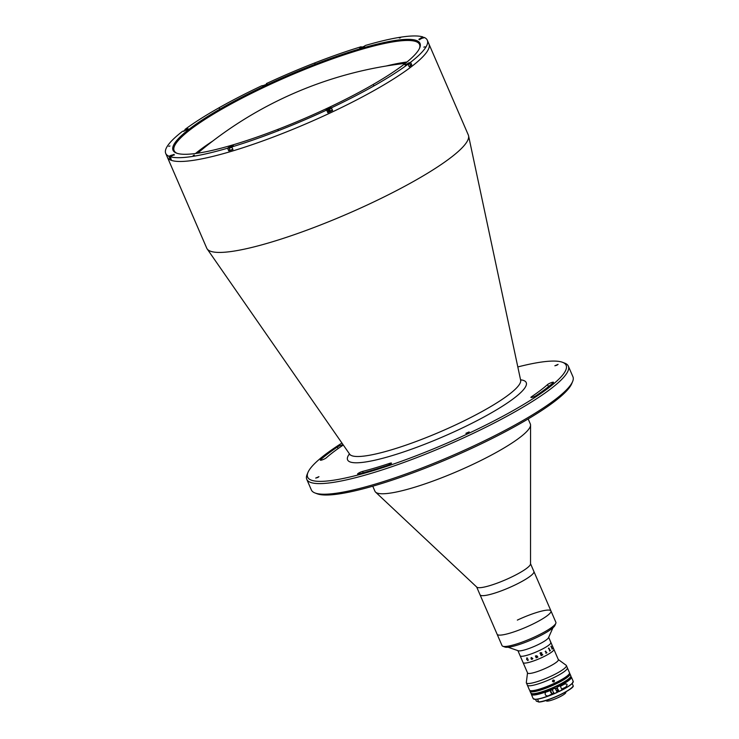 <?xml version="1.0" encoding="UTF-8"?>
<svg xmlns="http://www.w3.org/2000/svg" width="739" height="739" viewBox="0 0 739 739"><rect width="100%" height="100%" fill="white"/><g stroke="black" fill="none" stroke-linecap="round" stroke-linejoin="round"><path stroke-width="1.11" d="M187.152 129.408L186.93 128.891L188.131 128.78L186.283 130.073L182.441 131.385A142.507 24.424 -23.4 0 0 165.73 153.416L167.374 157.204A142.507 24.424 -23.4 0 0 330.693 112.725A142.507 24.424 -23.4 0 1 167.374 157.204L206.735 248.165A142.507 24.424 -23.4 0 0 207.142 248.895A142.507 24.424 -23.4 0 0 370.054 203.678A142.507 24.424 -23.4 0 0 468.563 135.773A142.507 24.424 -23.4 0 0 468.304 134.969L427.308 40.229A142.507 24.424 -23.4 0 0 424.158 37.403L418.856 39.287L422.93 36.95A142.507 24.424 -23.4 0 0 365.463 45.449L362.784 47.194L359.708 48.035L361.214 46.714A142.507 24.424 -23.4 0 0 266.382 83.59L266.687 84.283M330.693 112.725A142.507 24.424 -23.4 0 0 428.943 44.017A142.507 24.424 -23.4 0 1 330.693 112.725M341.935 443.049A140.826 24.128 -23.4 0 0 307.96 472.452A140.826 24.128 -23.4 0 0 469.053 433.193A140.826 24.128 -23.4 0 0 562.508 362.295A140.826 24.128 -23.4 0 0 517.817 366.941M562.508 362.295L564.661 363.108A142.507 24.424 156.6 0 1 568.346 366.147A142.507 24.424 156.6 0 1 470.087 434.855A142.507 24.424 156.6 0 1 306.768 479.334A142.507 24.424 156.6 0 1 307.073 474.577L307.96 472.452M306.768 479.334L311.359 489.948A142.507 24.424 -23.4 0 0 315.045 492.987A142.507 24.424 -23.4 0 0 474.678 445.469A142.507 24.424 -23.4 0 0 572.623 381.518A142.507 24.424 -23.4 0 0 572.937 376.751L568.346 366.147M572.623 381.518L571.746 383.643A140.826 24.128 156.6 0 1 474.955 446.836A140.826 24.128 156.6 0 1 317.197 493.8L315.045 492.987M362.581 471.417A3.353 0.573 -23.4 0 0 359.911 472.424A3.353 0.573 -23.4 0 0 357.602 474.041A3.353 0.573 -23.4 0 0 358.775 473.995A137.472 23.556 -23.4 0 0 387.19 465.533A3.353 0.573 -23.4 0 0 391.476 463.122A3.353 0.573 -23.4 0 0 389.61 463.371A130.766 22.41 156.6 0 1 362.581 471.417L363.191 472.821M342.24 445.728A3.353 0.573 -23.4 0 0 342.896 445.026A3.353 0.573 -23.4 0 0 339.053 446.07A3.353 0.573 -23.4 0 0 337.39 446.984A137.472 23.556 -23.4 0 0 320.56 459.769A3.353 0.573 -23.4 0 0 320.32 460.157A3.353 0.573 -23.4 0 0 322.888 459.649A3.353 0.573 -23.4 0 0 326.232 457.884A130.766 22.41 156.6 0 1 342.24 445.728M467.926 432.777L465.903 433.322L469.136 431.927L467.926 432.777M317.733 477.523L315.71 478.068L318.943 476.673L317.733 477.523M553.243 382.682A3.353 0.573 -23.4 0 0 553.483 382.294A3.353 0.573 -23.4 0 0 549.64 383.338A3.353 0.573 -23.4 0 0 547.562 384.566A130.766 22.41 156.6 0 1 531.553 396.723A3.353 0.573 -23.4 0 0 530.907 397.425A3.353 0.573 -23.4 0 0 533.087 397.065A3.353 0.573 -23.4 0 0 536.412 395.467A137.472 23.556 -23.4 0 0 553.243 382.682M556.873 365.232L554.86 365.777L558.084 364.382L556.873 365.232M372.761 486.188L374.941 491.232A84.662 14.512 -23.4 0 0 375.578 492.128A84.662 14.512 -23.4 0 0 471.972 464.803A84.662 14.512 -23.4 0 0 530.556 425.054A84.662 14.512 -23.4 0 0 530.343 423.983L528.163 418.939M375.578 492.128L476.821 587.145A29.338 5.025 -23.4 0 0 510.224 577.676A29.338 5.025 -23.4 0 0 530.528 563.903L530.556 425.054M502.797 646.246A29.338 5.025 -23.4 0 0 535.664 636.464A29.338 5.025 -23.4 0 0 555.83 623.291L554.943 625.425A27.666 4.739 156.6 0 1 535.932 637.831A27.666 4.739 156.6 0 1 504.94 647.059L502.797 646.246A29.338 5.025 -23.4 0 1 502.04 645.618L480.045 594.793A29.338 5.025 -23.4 0 0 513.67 585.639A29.338 5.025 -23.4 0 0 533.891 571.487L530.528 563.7M555.83 623.291A29.338 5.025 -23.4 0 0 555.885 622.312L550.971 610.95A29.338 5.025 -23.4 0 1 530.741 625.092A29.338 5.025 -23.4 0 1 497.116 634.247A29.338 5.025 -23.4 0 0 515.425 631.374A29.338 5.025 -23.4 0 0 550.971 610.95A29.338 5.025 -23.4 0 0 517.346 620.104M476.673 587.006L480.045 594.793A29.338 5.025 -23.4 0 0 498.345 591.921A29.338 5.025 -23.4 0 0 533.891 571.487L550.971 610.95M327.238 108.263A134.544 23.057 156.6 0 1 176.519 153.121A134.544 23.057 156.6 0 1 265.8 85.382A134.544 23.057 156.6 0 1 419.706 47.887A134.544 23.057 156.6 0 1 327.238 108.263M419.466 48.423A133.704 22.909 -23.4 0 0 419.558 44.479A133.704 22.909 -23.4 0 0 266.317 86.214A133.704 22.909 -23.4 0 0 174.136 150.682A133.704 22.909 -23.4 0 0 177.074 153.315M193.202 155.43L194.403 155.098L193.202 155.43M423.817 47.148L425.017 46.816L423.817 47.148M168.741 146.322L169.942 145.989L168.741 146.322M399.356 38.04L400.556 37.707L399.356 38.04M361.214 46.714L361.491 47.361M422.93 36.95L423.262 37.717M229.035 147.966L228.748 147.31L233.33 145.611L231.824 146.932A142.507 24.424 -23.4 0 0 326.656 110.056L327.802 112.707A142.507 24.424 -23.4 0 0 330.204 111.589A142.507 24.424 -23.4 0 0 332.587 110.462L331.442 107.811A142.507 24.424 -23.4 0 0 408.085 64.164L409.23 66.824A142.507 24.424 -23.4 0 0 411.743 64.912L410.598 62.261A142.507 24.424 -23.4 0 0 427.308 40.229M267.01 83.95L266.382 83.59M186.93 128.891L184.953 129.473A142.507 24.424 -23.4 0 1 261.597 85.835L265.172 85.151L266.945 83.793M212.73 141.057A133.704 22.909 -23.4 0 0 195.521 153.5M406.977 62.002A133.704 22.909 -23.4 0 0 386.118 66.03M185.23 130.119L184.953 129.473M170.035 158.894A142.507 24.424 -23.4 0 0 171.254 159.347L170.109 156.696L174.173 154.359L168.88 156.234L170.035 158.894L170.589 158.626M229.811 150.026L228.72 150.848A142.507 24.424 -23.4 0 0 232.97 149.583L231.824 146.932M228.748 147.31L227.575 148.197L228.72 150.848M332.587 110.462L330.869 107.598L326.019 109.788L326.656 110.056M332.014 110.25L327.497 112.014M329.963 111.497L329.289 111.247L329.963 111.497M411.743 64.912L410.514 65.272M410.598 62.261L404.907 64.866L407.891 64.219M170.109 156.696A142.507 24.424 -23.4 0 0 227.575 148.197M165.73 153.416A142.507 24.424 -23.4 0 0 168.88 156.234M374.045 85.484L373.564 85.299L374.045 85.484M219.474 108.337L218.993 108.162L219.474 108.337M331.442 107.811L330.869 107.598M314.99 63.489L314.509 63.314L314.99 63.489M278.529 130.332L278.049 130.156L278.529 130.332M420.519 39.028L422.283 38.105M361.371 47.776L363.302 46.945M266.446 84.449L262.927 85.973M263.5 85.816L265.938 84.763M186.773 129.768L184.722 130.683L186.902 129.759M171.125 159.051L170.266 157.056M171.014 156.271L172.871 155.384M232.877 149.361L229.903 150.239L229.044 148.253L232.018 147.366M230.078 147.338L232 146.534L230.162 147.541M328.051 109.695L328.947 108.762L329.151 109.243M329.298 109.575L328.199 110.037M328.134 110.527L330 109.649L328.134 110.527M326.869 109.935L330.416 108.273L326.869 109.935M330.823 108.421L326.786 110.37M326.915 109.945L327.904 109.354M328.984 108.864L330.444 108.421M408.27 64.616L409.766 63.545L410.635 65.54L409.138 66.602M407.097 64.459L408.076 64.145M406.505 64.635L406.986 64.21M542.805 691.861A10.9 1.866 -23.4 0 0 542.472 692.406M556.975 688.258A10.06 1.727 -23.4 0 1 555.765 688.877A10.9 1.866 -23.4 0 0 556.984 688.277M562.314 683.824A10.9 1.866 -23.4 0 0 561.686 683.686M508.072 647.225L518.279 650.763A16.766 2.873 -23.4 0 0 537.022 645.165A16.766 2.873 -23.4 0 0 548.523 637.674L552.929 627.817M517.91 650.643L520.136 655.789A16.766 2.873 -23.4 0 0 520.579 656.149A16.766 2.873 -23.4 0 0 538.02 651.161A16.766 2.873 -23.4 0 0 550.906 642.468L553.862 649.285A16.766 2.873 -23.4 0 1 540.966 657.987A16.766 2.873 -23.4 0 1 523.526 662.966A16.766 2.873 -23.4 0 1 523.092 662.606A16.766 2.873 -23.4 0 0 542.306 657.377A16.766 2.873 -23.4 0 0 553.862 649.285L558.351 659.668A16.766 2.873 -23.4 0 1 546.795 667.751A16.766 2.873 -23.4 0 1 527.581 672.989L520.136 655.789A16.766 2.873 -23.4 0 0 539.35 650.551A16.766 2.873 -23.4 0 0 550.906 642.468A16.766 2.873 -23.4 0 0 550.472 642.108M555.83 689.016A11.482 1.968 -23.4 0 0 557.04 688.406M562.758 683.566A11.482 1.968 -23.4 0 0 562.083 683.464M556.587 690.762A11.482 1.968 -23.4 0 0 557.797 690.152M542.371 692A11.482 1.968 -23.4 0 0 541.992 692.554M556.716 691.067A13.413 2.3 -23.4 0 0 557.936 690.475M527.526 672.85L526.325 682.476A21.791 3.732 -23.4 0 0 526.371 682.864A21.791 3.732 -23.4 0 0 551.349 676.056A21.791 3.732 -23.4 0 0 566.379 665.553A21.791 3.732 -23.4 0 0 566.129 665.248L558.296 659.539M526.371 682.864L527.36 685.136A21.791 3.732 -23.4 0 0 552.338 678.328A21.791 3.732 -23.4 0 0 567.358 667.825L569.492 672.749A21.791 3.732 -23.4 0 1 554.462 683.261A21.791 3.732 -23.4 0 1 529.484 690.06L527.36 685.136A21.791 3.732 -23.4 0 0 552.338 678.328A21.791 3.732 -23.4 0 0 567.358 667.825L566.379 665.553M543.765 691.538A10.06 1.727 -23.4 0 0 543.331 692.147M556.541 690.66A11.732 2.014 -23.4 0 0 557.76 690.06M561.538 684.268A10.06 1.727 -23.4 0 0 560.79 684.166M527.96 660.592L526.639 659.419L526.833 657.849L527.692 658.375L526.852 657.969L526.861 659.364L527.923 660.481L528.256 659.668L527.96 660.592M531.969 659.391L531.23 659.133L531.951 657.839L530.916 658.126L531.387 657.516L532.81 658.597A16.766 2.873 -23.4 0 0 532.884 658.569L531.969 659.391M536.468 657.405L536.671 657.47A16.766 2.873 -23.4 0 0 536.745 657.442L536.791 657.553A16.766 2.873 -23.4 0 1 536.126 657.821L536.071 657.71A16.766 2.873 -23.4 0 0 536.154 657.682L535.563 656.149A16.766 2.873 -23.4 0 1 535.424 656.195L535.378 656.084A16.766 2.873 -23.4 0 0 535.489 656.038L535.757 655.853A16.766 2.873 -23.4 0 0 535.793 655.835L537.133 655.983L537.752 657.026A16.766 2.873 -23.4 0 0 537.835 656.989L537.881 657.1A16.766 2.873 -23.4 0 1 537.207 657.377L537.161 657.267A16.766 2.873 -23.4 0 0 537.244 657.239L536.403 655.761L536.468 657.405M541.807 652.897L541.567 653.839L542.694 654.791A16.766 2.873 -23.4 0 0 542.777 654.745L542.823 654.856A16.766 2.873 -23.4 0 1 542.417 655.059L541.317 653.978A16.766 2.873 -23.4 0 1 541.003 654.135L541.659 655.281A16.766 2.873 -23.4 0 0 541.742 655.244L541.789 655.354A16.766 2.873 -23.4 0 1 541.096 655.678L541.05 655.567A16.766 2.873 -23.4 0 0 541.142 655.53L540.089 653.091A16.766 2.873 -23.4 0 1 539.997 653.137L539.95 653.027A16.766 2.873 -23.4 0 0 540.819 652.62L541.807 652.897M545.678 651.558L545.493 651.484A16.766 2.873 -23.4 0 1 545.206 651.641L545.16 651.53A16.766 2.873 -23.4 0 0 545.299 651.456L545.678 651.105A16.766 2.873 -23.4 0 0 545.705 651.096L546.574 652.759A16.766 2.873 -23.4 0 0 546.851 652.602L546.897 652.713A16.766 2.873 -23.4 0 1 545.909 653.267L545.862 653.156A16.766 2.873 -23.4 0 0 546.149 652.999L545.678 651.558M548.56 648.334L548.837 648.011A16.766 2.873 -23.4 0 0 548.855 647.992L550.093 650.588A16.766 2.873 -23.4 0 0 550.306 650.431L550.361 650.542A16.766 2.873 -23.4 0 1 549.594 651.068L549.539 650.957A16.766 2.873 -23.4 0 0 549.779 650.8L548.726 648.371A16.766 2.873 -23.4 0 1 548.486 648.528L548.44 648.417A16.766 2.873 -23.4 0 0 548.56 648.334M550.989 646.449L551.118 646.163A16.766 2.873 -23.4 0 0 551.128 646.154L552.319 648.759A16.766 2.873 -23.4 0 0 552.43 648.639L552.476 648.75A16.766 2.873 -23.4 0 1 552.079 649.165L552.024 649.054A16.766 2.873 -23.4 0 0 552.162 648.925L551.1 646.496A16.766 2.873 -23.4 0 1 550.971 646.625L550.924 646.514A16.766 2.873 -23.4 0 0 550.989 646.449M536.08 657.71L536.126 657.821A16.757 2.873 -23.4 0 0 536.791 657.553M537.244 657.239L536.884 656.02L536.006 656.334M537.881 657.1A16.757 2.873 -23.4 0 1 537.207 657.377L537.161 657.267M536.154 657.673L535.563 656.14A16.757 2.873 -23.4 0 1 535.424 656.195L535.378 656.084M549.585 651.068A16.757 2.873 -23.4 0 0 550.352 650.542L550.306 650.431M548.846 647.992L550.084 650.588M541.271 653.867L541.539 653.064L540.763 652.777A16.766 2.873 -23.4 0 1 540.606 652.851L540.948 654.024A16.766 2.873 -23.4 0 0 541.271 653.867M530.011 690.512A21.791 3.732 -23.4 0 0 529.983 691.196A21.791 3.732 -23.4 0 0 554.961 684.397A21.791 3.732 -23.4 0 0 569.981 673.885A21.791 3.732 -23.4 0 0 569.464 673.441M530.667 690.669L530.75 690.863A20.96 3.593 -23.4 0 0 554.767 684.323A20.96 3.593 -23.4 0 0 569.215 674.217L569.132 674.023M553.077 680.037C554.546 680.102 554.813 680.73 553.89 681.931C552.412 681.866 552.135 681.238 553.077 680.037M554.315 680.37A16.766 2.873 -23.4 0 0 552.458 681.09M535.489 699.371L536.375 701.172L538.796 701.939A20.119 3.446 -23.4 0 0 559.266 695.094A20.119 3.446 -23.4 0 0 573.178 685.801L572.18 683.501M538.722 702.041L537.595 699.159M557.169 692.12A19.953 3.418 -23.4 0 0 558.749 691.381M565.658 691.963L565.825 692.341A10.642 1.82 156.6 0 1 557.631 697.856A10.642 1.82 156.6 0 1 546.564 701.025A10.642 1.82 156.6 0 1 546.278 700.794L546.121 700.415M553.622 692.425L554.047 693.404A21.791 3.732 156.6 0 1 549.4 695.279C545.428 697.745 543.008 692.203 547.765 691.492A21.791 3.732 -23.4 0 0 552.412 689.607L552.837 690.586M547.026 691.796L547.765 691.492M534.75 693.866A19.445 3.335 156.6 0 0 554.795 687.667L557.261 692.397A21.625 3.704 156.6 0 1 533.872 699.131M559.127 691.519L556.661 686.79L558.185 691.039L559.1 691.381A21.791 3.732 -23.4 0 0 573.196 681.312L572.208 683.473C569.889 685.727 565.538 688.415 559.137 691.519A21.625 3.704 156.6 0 0 573.104 682.152M557.234 692.258L557.261 692.397C547.664 696.692 540.394 699.02 535.461 699.371L533.198 698.623A21.791 3.732 -23.4 0 0 557.234 692.258M552.55 681.441A19.445 3.335 156.6 0 1 554.462 680.693M568.67 679.187A19.445 3.335 156.6 0 1 556.661 686.79M563.201 683.307A17.939 3.076 -23.4 0 0 562.481 683.501M542.121 692.314A17.939 3.076 -23.4 0 0 541.484 692.702M558.056 689.866L557.391 688.314L558.056 689.866M564.337 684.157C567.478 683.51 567.921 684.526 565.649 687.187A21.791 3.732 156.6 0 1 561.732 689.339L560.421 686.309A21.791 3.732 -23.4 0 0 564.337 684.157L564.818 683.908M549.4 695.279L553.52 693.145M552.19 689.699L553.668 693.08L552.033 693.847L550.463 690.429M551.239 692.997L550.564 691.473L551.239 692.997M520.561 379.809A97.317 16.674 156.6 0 1 459.113 429.498A97.317 16.674 156.6 0 1 349.445 453.857M349.898 454.873L349.676 454.199A93.197 15.972 -23.4 0 0 456.222 424.62A93.197 15.972 -23.4 0 0 520.644 380.206L468.563 135.773M531.553 396.723L531.868 397.434M547.562 384.566L548.486 386.682M320.56 459.769L320.772 460.249M337.39 446.984L338.092 448.601M389.61 463.371L390.016 464.304M420.916 38.474L420.713 37.994M360.253 48.081L360.041 47.601M171.309 155.68L171.106 155.199M408.852 63.36L408.621 62.843M423.308 37.8L419.687 39.278M420.463 39.001L422.311 38.188M364.059 46.502L360.54 48.026M361.371 47.721L363.302 46.89M187.558 129.38L184.029 130.914M173.6 154.959L170.201 156.65M170.848 156.206L172.797 155.356M232.767 146.211L229.459 147.523L231.87 147.033M231.095 146.932L232 146.59M408.131 64.284L408.464 63.471L405.739 64.856M406.468 64.598L407.032 64.311M570.619 676.785A21.376 3.667 156.6 0 1 555.867 686.623A21.376 3.667 156.6 0 1 531.664 693.644M555.774 686.291A21.791 3.732 -23.4 0 0 570.804 675.779C571.404 677.783 566.425 681.395 555.857 686.633C546.315 690.845 534.593 695.732 530.796 693.09A21.791 3.732 -23.4 0 0 555.774 686.291M573.048 686.171A19.953 3.418 156.6 0 1 558.767 695.473A19.953 3.418 156.6 0 1 538.805 702.032M558.998 691.473A20.119 3.446 156.6 0 1 557.252 692.295M555.395 688.018A21.791 3.732 156.6 0 1 531.359 694.383L533.198 698.623M539.137 692.951A21.791 3.732 -23.4 0 0 538.26 693.505M538.823 693.385A21.625 3.704 156.6 0 1 539.839 692.757M564.374 682.143A21.625 3.704 156.6 0 1 565.52 681.829M565.991 681.497A21.791 3.732 -23.4 0 0 564.993 681.764M570.85 676.582L571.367 677.072A21.791 3.732 156.6 0 1 557.261 687.141M557.16 686.974A21.625 3.704 -23.4 0 0 570.831 676.638M531.415 693.699A21.625 3.704 -23.4 0 0 555.294 687.852M561.622 689.081L565.649 687.187M551.312 693.006L550.601 691.482M551.322 692.286L550.675 692.212L551.322 692.286M405.305 63.342A390.183 390.183 0 0 0 197.646 153.204M520.644 380.206L520.829 380.742M349.676 454.199L207.142 248.895M423.724 37.966C423.826 37.486 422.92 37.634 421.018 38.428L419.493 39.795M364.567 46.714C364.318 46.188 363.025 46.566 360.687 47.85L360.336 48.543M266.733 84.458C264.386 84.902 263.056 85.585 262.733 86.5M188.075 129.593L186.801 129.501C184.722 130.212 183.743 130.858 183.845 131.422M174.118 155.172C174.432 154.645 173.526 154.802 171.411 155.633L169.887 157.001M233.275 146.424C232.739 145.952 231.446 146.331 229.386 147.56L229.044 148.253M328.171 110.536L329.308 110.638L330.01 109.741M330.878 108.467L330.647 108.254C328.31 108.707 326.98 109.39 326.647 110.305M409.766 63.545L408.501 63.452C406.422 64.173 405.434 64.81 405.535 65.374M550.906 642.468L548.68 637.323M570.804 675.779L569.981 673.885M530.796 693.09L529.983 691.196M538.768 702.05C547.183 702.013 574.813 688.508 573.187 685.875M531.35 693.672L531.359 694.383M571.367 677.072L573.196 681.312M550.426 690.429L550.666 692.212L552.033 693.847"/></g></svg>
